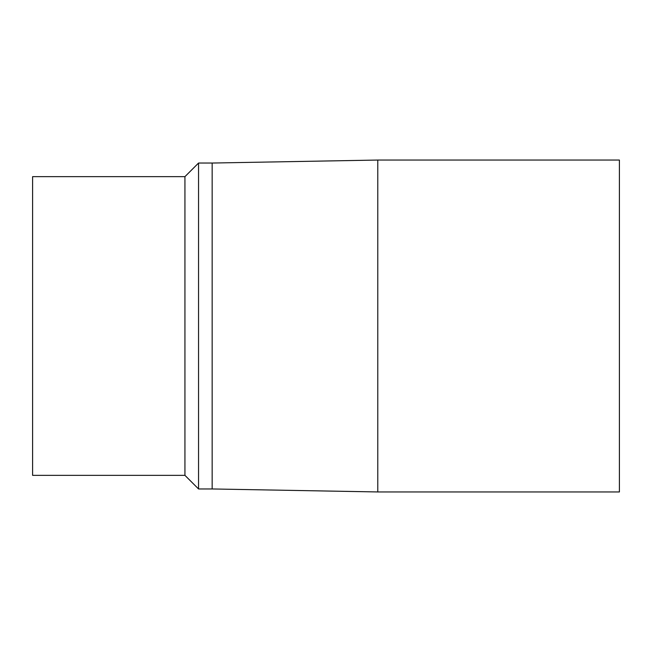 <?xml version="1.0" encoding="UTF-8"?>
<svg xmlns="http://www.w3.org/2000/svg" width="652" height="652" viewBox="0 0 652 652"><rect width="100%" height="100%" fill="white"/><g stroke="black" fill="none" stroke-linecap="round" stroke-linejoin="round"><path stroke-width="0.98" d="M212.161 163.041L377.777 160.05L377.777 491.95L212.161 488.959L212.161 163.041L198.55 163.041L198.55 488.959L212.161 488.959M377.777 160.05L619.4 160.05L619.4 491.95L377.777 491.95M184.94 176.643L32.6 176.643L32.6 475.357L184.94 475.357L184.94 176.643L198.55 163.041M184.94 475.357L198.55 488.959"/></g></svg>
